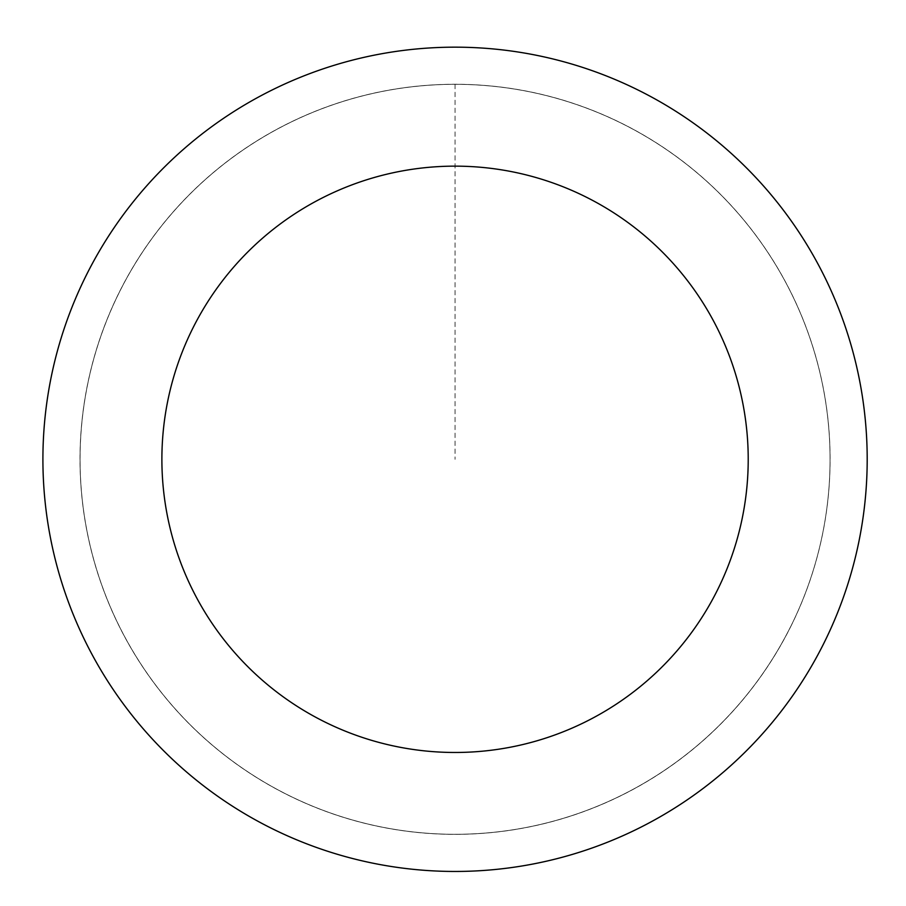 <?xml version="1.0" encoding="UTF-8"?>
<svg xmlns="http://www.w3.org/2000/svg" width="906" height="906" viewBox="0 0 906 906"><rect width="100%" height="100%" fill="white"/><g stroke="black" fill="none" stroke-linecap="round" stroke-linejoin="round"><path stroke-width="0.68" stroke-dasharray="4.53 3.4" d="M790.508 626.941A375.005 375.005 0 0 1 142.151 666.001A375.005 375.005 0 0 1 432.502 84.983A375.005 375.005 0 0 1 790.508 626.941A374.971 374.971 0 0 0 622.671 123.884A374.971 374.971 0 0 0 119.637 291.687A374.971 374.971 0 0 0 287.44 794.732A374.971 374.971 0 0 0 790.474 626.929A375.005 375.005 0 0 1 142.151 666.001A375.005 375.005 0 0 1 432.502 84.983A375.005 375.005 0 0 1 790.508 626.941M790.553 626.963A375.05 375.05 0 0 0 622.716 123.816A375.05 375.05 0 0 0 119.558 291.653A375.05 375.05 0 0 0 287.395 794.8A375.05 375.05 0 0 0 790.553 626.963M86.376 275.073A412.151 412.151 0 0 0 479.84 870.711A412.151 412.151 0 0 0 798.945 232.151A412.151 412.151 0 0 0 86.376 275.073M455.05 84.303L455.05 459.308"/><path stroke-width="1.36" d="M86.376 275.073A412.151 412.151 0 0 0 479.84 870.711A412.151 412.151 0 0 0 798.945 232.151A412.151 412.151 0 0 0 86.376 275.073M192.808 328.255A293.17 293.17 0 0 0 472.683 751.946A293.17 293.17 0 0 0 699.67 297.723A293.17 293.17 0 0 0 192.808 328.255"/></g></svg>

